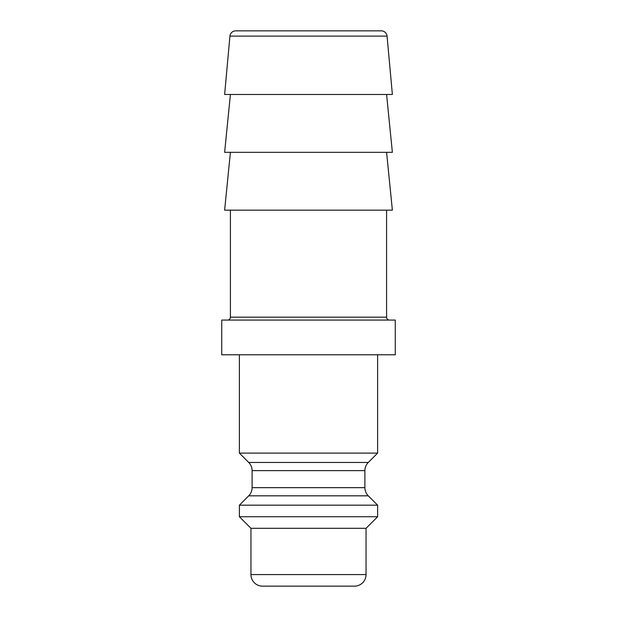 <?xml version="1.0" encoding="UTF-8"?>
<svg xmlns="http://www.w3.org/2000/svg" width="617" height="617" viewBox="0 0 617 617"><rect width="100%" height="100%" fill="white"/><g stroke="black" fill="none" stroke-linecap="round" stroke-linejoin="round"><path stroke-width="0.93" d="M377.619 453.109L239.381 453.109L248.713 462.449A11.569 11.569 0 0 1 252.106 470.624L252.106 487.654A11.569 11.569 0 0 1 248.713 495.829L239.381 505.169L377.619 505.169L368.287 495.829A11.569 11.569 0 0 1 364.894 487.654L364.894 470.624A11.569 11.569 0 0 1 368.287 462.449L377.619 453.109L377.619 354.775M262.518 586.15L354.482 586.15L262.518 586.15A11.569 11.569 0 0 1 250.949 574.581L250.949 528.306L239.381 516.737L377.619 516.737L377.619 505.169M239.381 516.737L239.381 505.169M250.949 528.306L366.051 528.306L377.619 516.737M354.482 586.15A11.569 11.569 0 0 0 366.051 574.581L366.051 528.306M387.067 36.11A5.784 5.784 0 0 0 381.306 30.85L235.694 30.85A5.784 5.784 0 0 0 229.933 36.11L224.627 94.478L392.373 94.478L387.067 36.11L229.933 36.11M230.411 94.478L224.627 152.322L392.373 152.322L386.589 94.478M230.411 152.322L224.627 210.166L392.373 210.166L386.589 152.322M230.411 210.166L230.411 317.177L386.589 317.177L386.589 210.166M230.411 317.177A2.892 2.892 0 0 1 227.519 320.069M386.589 317.177A2.892 2.892 0 0 0 389.481 320.069M221.734 354.775L395.266 354.775L395.266 320.069L221.734 320.069L221.734 354.775M239.381 453.109L239.381 354.775M248.713 495.829L368.287 495.829M250.949 574.581L366.051 574.581M248.713 462.449L368.287 462.449M252.106 487.654L364.894 487.654M252.106 470.624L364.894 470.624"/></g></svg>

